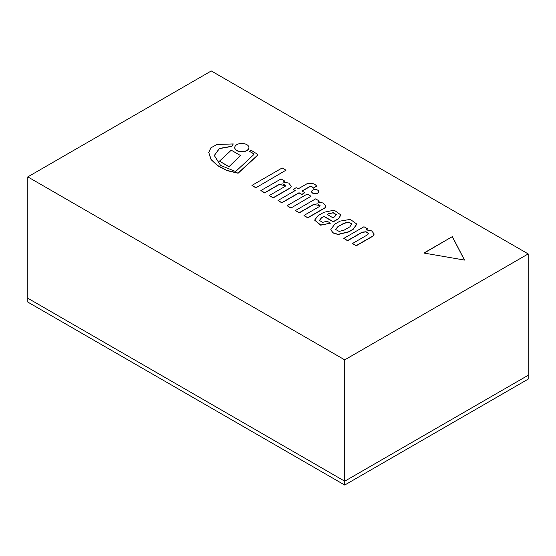 <?xml version="1.0" encoding="UTF-8"?>
<svg xmlns="http://www.w3.org/2000/svg" width="556" height="556" viewBox="0 0 556 556"><rect width="100%" height="100%" fill="white"/><g stroke="black" fill="none" stroke-linecap="round" stroke-linejoin="round"><path stroke-width="0.83" d="M344.72 485.047L528.2 379.116L528.2 375.265L344.72 481.197L27.8 298.224L27.8 176.884L344.72 359.857L344.72 481.197L27.8 298.224L27.8 302.075L344.72 485.047L344.72 481.197L528.2 375.265L528.2 253.925L211.28 70.953L27.8 176.884M452.355 236.606L464.538 260.076L423.887 253.043L452.355 236.606L424.145 253.084M344.72 359.857L528.2 253.925M464.434 260.062L452.355 236.8M287.091 205.692L290.885 208.076L311.033 196.247L307.239 194.058L287.091 205.692L290.885 207.881M290.885 208.076L311.033 196.247M219.481 161.143L229.037 166.856L240.47 155.506L231.268 150.196L219.481 161.143L229.037 166.661L240.47 155.506M251.951 185.405L255.809 187.817L286.006 170.192L282.156 167.968L251.951 185.405L255.809 187.629M255.809 187.817L286.006 170.192M325.837 206.241L325.218 207.805L307.822 217.855L303.986 215.638L307.822 217.66L325.218 207.617L325.837 206.151L323.314 203.03L317.74 202.023L319.387 201.07L315.606 198.888L295.465 210.522L299.239 212.705L313.765 204.316L317.636 203.857L320.068 205.505L319.735 206.345L303.986 215.443M295.465 210.522L299.239 212.892L313.765 204.511L320.061 205.602M318.039 202.043L319.387 201.07M374.174 234.09L373.027 236.098L356.313 245.745L352.58 243.639L356.313 245.55L373.027 235.904L374.181 233.993L371.644 230.879L366.077 229.878L367.724 228.926L363.951 226.744L343.803 238.378L347.576 240.56L362.102 232.172L366.05 231.734L368.51 233.423L367.773 234.674L352.58 243.452M343.803 238.378L347.576 240.748L362.102 232.366L365.973 231.908L368.503 233.52M366.376 229.899L367.724 228.926M349.877 226.827L344.192 230.114L339.125 231.428L335.553 229.426L337.853 226.702L343.65 223.352L348.237 222.039L351.906 223.748L349.877 226.827M351.899 223.846L348.153 222.233L343.65 223.547L337.853 226.702M337.853 226.897L335.553 229.524M340.008 221.135L334.733 224.186L330.841 229.496L332.87 232.721L338.069 234.333L348.716 231.748L353.123 229.204L356.827 224.089L350.28 219.384L340.008 221.135M330.848 229.593L332.87 232.915L338.069 234.528L348.716 231.942L353.123 229.399L356.827 224.179M336.345 214.741L333.148 212.837L328.638 213.796L327.345 214.546M328.638 213.796L333.232 212.649L336.352 214.644L334.594 216.819L332.94 217.778L327.178 214.449L328.638 213.608M319.422 220.537L321.333 218.077L324.023 216.527L333.252 221.858L338.159 219.022L340.932 215.005L334.184 210.168L323.905 212.288L318.157 215.603L314.661 220.072L320.673 224.999L330.528 223.178L327.095 221.198L322.647 222.358L319.422 220.447L321.333 217.889L324.023 216.333L333.252 221.663L338.159 218.828M314.668 220.169L320.673 225.187L330.528 223.178M338.159 219.022L340.932 215.096M253.904 154.512L235.626 171.54L220.579 165.424L214.296 155.485L219.321 148.466L231.928 146.207L233.235 143.941L217.028 144.47L210.863 147.84L208.806 152.42L211.03 159.391L217.584 165.466L226.82 170.358L238.107 173.062L256.907 155.805A2.773 1.605 -0 0 0 257.442 154.853A2.773 1.605 -0 0 0 256.712 153.769L250.951 150.148L249.595 151.392L253.55 153.56A1.494 0.862 180 0 1 254.016 154.186A1.494 0.862 180 0 1 253.904 154.512M249.595 151.392L253.55 153.755A1.494 0.862 180 0 1 254.009 154.283M208.806 152.518L211.03 159.586L217.584 165.653L226.82 170.546L238.107 173.257L256.907 156A2.773 1.605 0 0 0 257.442 155.048A2.773 1.605 0 0 0 257.435 154.95M214.296 155.583L219.384 148.626L231.928 146.402L233.235 143.941M291.254 186.274L290.635 187.838L273.239 197.887L269.396 195.67L273.239 197.693L290.635 187.65L291.254 186.184L288.724 183.063L283.157 182.055L284.804 181.103L281.023 178.921L260.875 190.555L264.656 192.737L279.175 184.349L283.053 183.89L285.485 185.537L285.152 186.378L269.396 195.476M260.875 190.555L264.656 192.925L279.175 184.543L285.478 185.635M283.456 182.076L284.804 181.103M307.086 183.702L298.19 188.831L296.195 187.678L293.248 189.381L295.25 190.534L278.049 200.466L281.829 202.655L299.031 192.724L301.873 194.357L304.813 192.661L301.977 191.021L309.643 186.594C311.527 186.357 312.736 186.837 313.278 188.046L316.635 186.114C314.71 183.536 311.527 182.729 307.086 183.702M302.144 191.118L309.643 186.788C311.527 186.545 312.736 187.031 313.278 188.241L316.635 186.114M278.049 200.466L281.829 202.843L299.031 192.911L301.873 194.551L304.813 192.661M293.248 189.381L295.083 190.632M312.701 193.022A3.524 2.036 0 0 0 316.538 193.46A3.524 2.036 0 0 0 318.713 191.584A3.524 2.036 0 0 0 315.189 189.547A3.524 2.036 0 0 0 311.666 191.584A3.524 2.036 0 0 0 312.701 193.022M311.673 191.681A3.524 2.036 0 0 0 311.666 191.771A3.524 2.036 0 0 0 312.701 193.21A3.524 2.036 0 0 0 316.538 193.655A3.524 2.036 0 0 0 318.713 191.771A3.524 2.036 0 0 0 318.713 191.681M236.828 150.44A7.082 4.087 0 0 0 244.55 151.322A7.082 4.087 0 0 0 248.921 147.548A7.082 4.087 0 0 0 241.839 143.455A7.082 4.087 0 0 0 234.757 147.548A7.082 4.087 0 0 0 236.828 150.44M234.757 147.646A7.082 4.087 0 0 0 234.757 147.736A7.082 4.087 0 0 0 236.828 150.634A7.082 4.087 0 0 0 244.55 151.517A7.082 4.087 0 0 0 248.921 147.736A7.082 4.087 0 0 0 248.921 147.646"/></g></svg>
